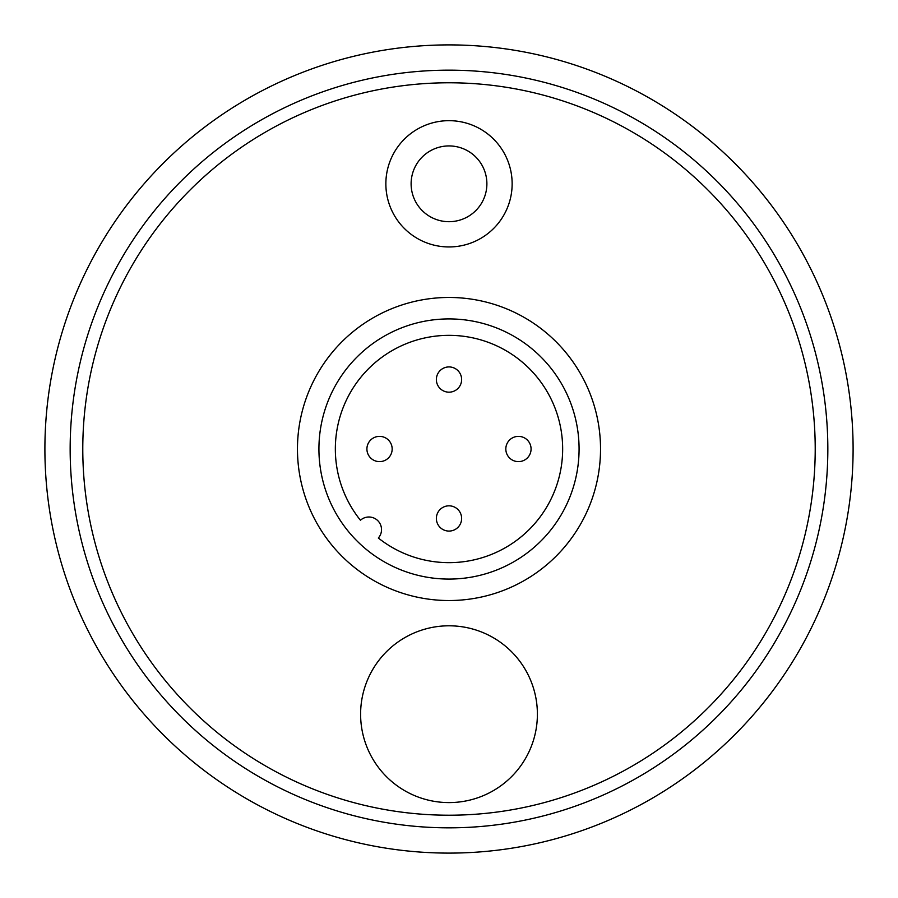 <?xml version="1.0" encoding="UTF-8"?>
<svg xmlns="http://www.w3.org/2000/svg" width="898" height="898" viewBox="0 0 898 898"><rect width="100%" height="100%" fill="white"/><g stroke="black" fill="none" stroke-linecap="round" stroke-linejoin="round"><path stroke-width="1.35" d="M411.116 183.809A37.884 37.884 0 0 1 449 145.925A37.884 37.884 0 0 1 486.884 183.809A37.884 37.884 0 0 1 449 221.694A37.884 37.884 0 0 1 411.116 183.809A37.884 37.884 0 0 1 449 145.925A37.884 37.884 0 0 1 486.884 183.809A37.884 37.884 0 0 1 449 221.694A37.884 37.884 0 0 1 411.116 183.809M449 802.588A88.397 88.397 0 0 1 372.446 669.998A88.397 88.397 0 0 1 525.554 669.998A88.397 88.397 0 0 1 449 802.588A353.588 353.588 0 0 0 449.022 802.588M436.372 379.54A12.628 12.628 0 0 0 449 392.179A12.628 12.628 0 0 0 461.628 379.54A12.628 12.628 0 0 0 449 366.923A12.628 12.628 0 0 0 436.372 379.54A12.628 12.628 0 0 0 449 392.179A12.628 12.628 0 0 0 461.628 379.54A12.628 12.628 0 0 0 449 366.923A12.628 12.628 0 0 0 436.372 379.54M366.912 449A12.628 12.628 0 0 0 379.54 461.628A12.628 12.628 0 0 0 392.168 449A12.628 12.628 0 0 0 379.54 436.372A12.628 12.628 0 0 0 366.912 449A12.628 12.628 0 0 0 379.54 461.628A12.628 12.628 0 0 0 392.168 449A12.628 12.628 0 0 0 379.54 436.372A12.628 12.628 0 0 0 366.912 449M505.821 449A12.628 12.628 0 0 0 518.449 461.628A12.628 12.628 0 0 0 531.077 449A12.628 12.628 0 0 0 518.449 436.372A12.628 12.628 0 0 0 505.821 449A12.628 12.628 0 0 0 518.449 461.628A12.628 12.628 0 0 0 531.077 449A12.628 12.628 0 0 0 518.449 436.372A12.628 12.628 0 0 0 505.821 449M436.372 518.46A12.628 12.628 0 0 0 449 531.077A12.628 12.628 0 0 0 461.628 518.46A12.628 12.628 0 0 0 449 505.821A12.628 12.628 0 0 0 436.372 518.46A12.628 12.628 0 0 0 449 531.077A12.628 12.628 0 0 0 461.628 518.46A12.628 12.628 0 0 0 449 505.821A12.628 12.628 0 0 0 436.372 518.46M297.463 449A151.537 151.537 0 0 0 524.769 580.231A151.537 151.537 0 0 0 524.769 317.769A151.537 151.537 0 0 0 297.463 449M318.925 449A130.064 130.064 0 0 0 514.038 561.643A130.064 130.064 0 0 0 514.038 336.357A130.064 130.064 0 0 0 318.925 449M360.446 520.245A12.628 12.628 0 0 1 377.8 520.672A12.628 12.628 0 0 1 378.339 538.014A113.653 113.653 0 0 0 559.881 473.964A113.653 113.653 0 0 0 423.306 338.288A113.653 113.653 0 0 0 360.446 520.245M70.156 449A378.844 378.844 0 0 0 651.42 769.227A378.844 378.844 0 0 0 651.42 128.773A378.844 378.844 0 0 0 70.156 449M512.141 183.809A63.141 63.141 0 0 0 417.424 129.132A63.141 63.141 0 0 0 417.424 238.486A63.141 63.141 0 0 0 512.141 183.809M853.1 449A404.1 404.1 0 0 0 449 44.9A404.1 404.1 0 0 0 44.9 449A404.1 404.1 0 0 0 449 853.1A404.1 404.1 0 0 0 853.1 449M82.784 449A366.216 366.216 0 0 1 632.113 131.849A366.216 366.216 0 0 1 632.102 766.151A366.216 366.216 0 0 1 82.784 449"/></g></svg>
